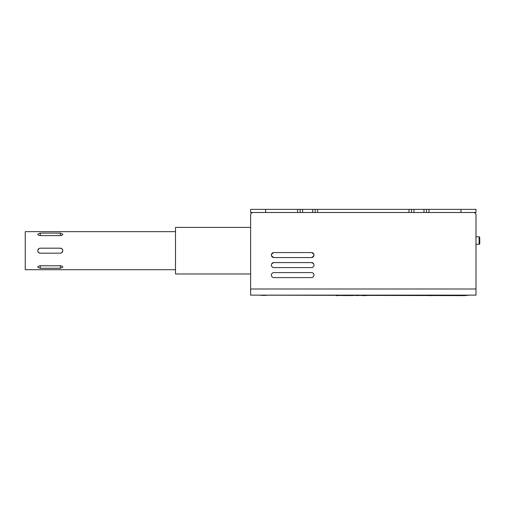 <?xml version="1.0" encoding="UTF-8"?>
<svg xmlns="http://www.w3.org/2000/svg" width="505" height="505" viewBox="0 0 505 505"><rect width="100%" height="100%" fill="white"/><g stroke="black" fill="none" stroke-linecap="round" stroke-linejoin="round"><path stroke-width="0.76" d="M265.649 212.498L265.649 209.367L250.619 209.367L250.619 212.498L300.128 212.498L300.128 209.367L297.622 209.367L297.622 212.498M265.649 209.367L297.622 209.367M302.634 209.367L312.652 209.367L312.652 212.498L302.634 212.498L302.634 209.367L300.128 209.367M315.152 209.367L315.152 212.498L317.658 212.498L317.658 209.367L312.652 209.367M317.658 209.367L408.955 209.367L408.955 212.498L413.967 212.498L413.967 209.367L408.955 209.367M413.967 209.367L423.985 209.367L423.985 212.498L475.994 212.498L475.994 209.367L460.97 209.367L460.97 212.498M428.991 212.498L428.991 209.367L423.985 209.367M428.991 209.367L460.97 209.367M312.652 212.498L315.152 212.498M300.128 212.498L302.634 212.498M317.658 212.498L408.955 212.498M426.485 209.367L426.485 212.498M423.985 212.498L413.967 212.498M411.461 212.498L411.461 209.367M273.912 267.587A2.506 2.506 0 0 1 271.854 263.654L273.912 262.581L311.471 262.581L313.529 263.654A2.506 2.506 0 0 1 311.471 267.587L273.912 267.587A2.506 2.506 0 0 1 271.406 265.081A2.506 2.506 0 0 1 273.912 262.581M313.529 263.654L311.471 262.581A2.506 2.506 0 0 1 313.977 265.081A2.506 2.506 0 0 1 311.471 267.587M272.952 252.752A2.506 2.506 0 0 1 273.912 252.563L311.471 252.563C314.716 254.274 314.716 255.94 311.471 257.569C314.716 255.94 314.716 254.274 311.471 252.563A2.506 2.506 0 0 1 313.977 255.069A2.506 2.506 0 0 1 311.471 257.569L273.912 257.569A2.506 2.506 0 0 1 272.959 257.38M273.912 257.569C270.661 255.94 270.661 254.274 273.912 252.563C270.661 254.274 270.661 255.94 273.912 257.569A2.506 2.506 0 0 1 271.406 255.069A2.506 2.506 0 0 1 273.912 252.563M273.912 277.605A2.506 2.506 0 0 1 271.406 275.099A2.506 2.506 0 0 1 273.912 272.593L311.471 272.593A2.506 2.506 0 0 1 313.977 275.099A2.506 2.506 0 0 1 311.471 277.605L273.912 277.605M256.881 295.135L475.994 295.135L250.619 295.135L464.531 295.633M473.488 212.498A2.506 2.506 0 0 1 475.994 215.004L475.994 295.135M250.619 295.135L250.619 215.004A2.506 2.506 0 0 1 253.125 212.498M479.75 243.675L479.75 237.413L479.125 236.788L479.125 244.3A0.625 0.625 0 0 0 479.75 243.675M250.619 273.975L175.5 273.975L175.5 227.395L250.619 227.395M62.809 267.164C62.664 266.356 61.831 265.895 60.31 265.769L60.31 268.275L62.809 267.164L60.31 268.275L40.274 268.275L37.768 267.164L40.274 268.275L40.274 265.769L60.31 265.769M40.274 265.769C38.752 265.895 37.919 266.356 37.768 267.164M62.803 250.474L62.809 250.682C62.664 252.203 61.831 253.043 60.31 253.188C61.831 253.043 62.664 252.203 62.809 250.682C62.664 249.167 61.831 248.327 60.31 248.182C61.831 248.327 62.664 249.167 62.809 250.682L62.052 252.481M62.607 251.673L61.238 253.011M60.461 248.182L62.153 248.99M62.317 249.192L62.633 249.748M40.122 253.182L38.431 252.38M38.266 252.178L37.951 251.616M37.78 250.897L37.768 250.682C37.919 252.203 38.752 253.043 40.274 253.188C38.752 253.043 37.919 252.203 37.768 250.682L37.799 250.328M62.809 250.682C62.664 249.167 61.831 248.327 60.31 248.182L40.274 248.182C38.752 248.327 37.919 249.167 37.768 250.682L38.532 248.889M37.976 249.697L39.346 248.359M37.768 234.2C37.919 235.008 38.752 235.475 40.274 235.595L40.274 233.095L37.768 234.2L40.274 233.095L60.31 233.095L62.809 234.2L60.31 233.095L60.31 235.595C61.831 235.475 62.664 235.008 62.809 234.2M60.31 235.595L40.274 235.595M40.274 248.182C38.752 248.327 37.919 249.167 37.768 250.682C37.919 252.203 38.752 253.043 40.274 253.188L60.31 253.188M175.5 269.714L25.25 269.714L25.25 231.656L175.5 231.656M469.732 295.135L464.265 295.633M365.607 295.381L366.359 295.633M455.062 295.381L437.532 295.381M464.726 295.135L464.726 295.633L459.645 295.381M356.48 295.381L348.721 295.633M360.431 295.381L356.48 295.633M266.482 295.381L261.407 295.381M342.276 295.381L336.387 295.633M344.46 295.381L342.276 295.633M362.76 295.381L362.009 295.633M363.751 295.381L362.76 295.633M364.509 295.381L363.751 295.633M365.607 295.633L364.509 295.633M456.672 295.633L455.062 295.633M432.671 295.381L430.986 295.633M427.445 295.381L428.915 295.381M431.144 295.633L429.048 295.633M345.837 295.381L344.46 295.633M349.346 295.381L345.691 295.633M250.619 288.999L475.994 288.999M475.994 244.3L479.125 244.3M475.994 236.788L479.125 236.788"/></g></svg>
